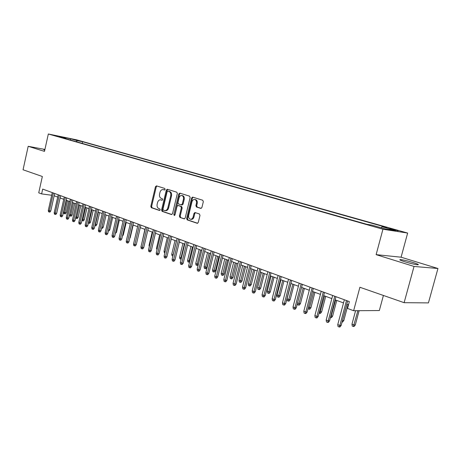 <?xml version="1.0" encoding="UTF-8"?>
<svg xmlns="http://www.w3.org/2000/svg" width="461" height="461" viewBox="0 0 461 461"><rect width="100%" height="100%" fill="white"/><g stroke="black" fill="none" stroke-linecap="round" stroke-linejoin="round"><path stroke-width="0.69" d="M165.113 189.385L164.744 188.44L156.486 185.875L155.455 186.728L150.81 206.349L151.317 207.692L159.5 210.475L160.226 209.893L159.863 208.937L158.797 208.579C157.345 207.859 156.798 206.407 157.149 204.235L157.541 202.592C158.094 200.731 159.08 199.803 160.497 199.815L162.013 200.264L162.664 199.653L162.301 198.703L161.229 198.357C159.771 197.654 159.218 196.213 159.575 194.035L159.967 192.387C160.549 190.462 161.569 189.529 163.027 189.586L164.439 190.001L165.113 189.385M413.258 262.568C407.789 260.943 403.565 259.958 400.597 259.601C398.765 259.566 400.171 260.286 404.816 261.779C410.296 263.415 414.554 264.418 417.58 264.781C419.429 264.816 417.989 264.078 413.258 262.568M44.821 149.888L43.881 149.796L44.734 150.274M396.126 230.01L389.96 228.552L398.148 230.823L396.126 230.01M200.771 208.389L201.912 207.513L203.33 201.682L202.754 200.258L192.617 197.112L191.597 198.017L186.647 218.485L187.206 219.903L197.337 223.32L198.276 222.427L199.988 215.408L199.411 213.979L194.957 212.533L193.989 213.431L193.147 216.889C192.686 218.428 191.845 219.223 190.629 219.275C189.01 218.889 188.353 217.592 188.658 215.391L191.926 201.895C192.427 200.253 193.332 199.446 194.628 199.48C196.15 199.947 196.749 201.227 196.444 203.324L195.89 205.589L196.461 207.006L200.996 208.424M44.919 149.439L28.19 146.304L23.05 169.769L42.349 176.5L38.73 192.819L41.623 193.902L42.689 189.091L349.363 301.598L347.542 308.444L353.633 310.726L379.334 310.547L383.414 295.461M414.036 266.446L437.95 268.498L401.087 257.203L376.13 254.645L414.036 266.446L404.124 302.681L359.897 287.261L353.633 310.726M376.13 254.645L382.941 229.238L48.336 133.995L76.549 139.821L407.645 233.053L382.941 229.238M28.19 146.304L44.487 151.381L48.336 133.995M177.341 193.562L176.799 192.191L167.285 189.235L166.312 190.116L161.575 209.991L162.093 211.363L171.44 214.538L172.512 213.697L177.341 193.562M179.848 193.136L189.575 196.161L190.134 197.562L185.195 217.995L184.267 218.877L179.946 217.431L179.398 216.03L181.375 207.813L180.827 206.419L177.969 205.497L177.012 206.378L174.967 214.895L174.327 215.506L173.837 214.509L178.764 194.006L179.848 193.136M437.95 268.498L428.43 302.9L404.124 302.681M74.094 139.62L80.594 141.175L74.094 139.62M381.189 227.769L382.054 226.726L386.675 227.463L82.6 141.74L77.362 140.668L76.157 141.665M382.054 226.726L395.607 230.552L385.408 228.961L371.716 225.077L366.806 224.3L60.299 137.159L65.756 138.277L59.204 136.421L70.798 138.813L77.362 140.668M401.087 257.203L407.645 233.053M54.173 195.764L57.7 197.072M60.126 197.971L63.733 199.308M66.177 200.212L69.87 201.578M72.331 202.488L76.111 203.889M78.595 204.811L82.467 206.24M84.968 207.168L88.927 208.637M91.451 209.571L95.508 211.075M98.055 212.014L102.209 213.558M104.774 214.503L109.032 216.082M111.62 217.039L115.976 218.652M118.586 219.62L123.052 221.274M125.686 222.248L130.261 223.948M132.912 224.928L137.603 226.668M140.282 227.659L145.088 229.44M147.791 230.437L152.718 232.263M155.443 233.272L160.497 235.145M163.246 236.159L168.426 238.078M171.198 239.109L176.511 241.074M179.312 242.111L184.763 244.128M187.587 245.177L193.176 247.246M196.029 248.306L201.762 250.427M204.644 251.493L210.527 253.677M213.437 254.754L219.476 256.99M222.415 258.074L228.616 260.373M231.578 261.473L237.945 263.83M240.942 264.937L247.482 267.363M250.502 268.481L257.221 270.97M260.275 272.099L267.178 274.658M270.255 275.799L277.355 278.427M280.467 279.579L287.756 282.276M290.903 283.446L298.4 286.223M301.58 287.399L309.291 290.251M312.5 291.444L320.43 294.377M323.674 295.582L331.834 298.601M335.118 299.817L343.514 302.929M346.828 304.156L348.516 304.784M41.623 193.902L51.69 195.251M82.225 143.388L82.6 141.74M66.004 138.778L65.756 138.277M70.331 140.011L70.798 138.813M164.686 189.967L163.027 189.586M160.607 199.832L162.272 200.212M156.924 186.008L156.256 186.861L151.611 206.459L152.113 207.802L159.863 210.435M167.792 189.39L167.107 190.249L162.376 210.101L162.894 211.466L171.89 214.526M167.867 191.079L167.124 191.684L162.958 209.15L163.327 210.107L164.929 210.591C166.329 210.562 167.297 209.628 167.844 207.802L170.714 195.798C171.071 193.591 170.507 192.139 169.014 191.442L168.542 191.188M165.522 210.671L165.724 210.694C167.124 210.665 168.092 209.738 168.64 207.911L167.844 207.802M168.663 191.206L169.809 191.569C171.302 192.266 171.867 193.718 171.504 195.925L168.64 207.911M184.556 218.831L179.946 217.431M178.678 205.606L181.622 206.528L182.17 207.923L180.193 216.134L180.741 217.534M180.263 193.263L179.554 194.133L174.725 215.345M183.438 199.261C183.743 197.21 183.167 195.954 181.703 195.493C180.435 195.452 179.554 196.248 179.058 197.878L177.929 202.563L178.476 203.952L181.208 204.84L182.302 203.975L183.438 199.261L184.227 199.388C184.533 197.337 183.956 196.081 182.498 195.62L181.703 195.493M181.421 204.868L182.13 204.984L183.092 204.096L182.302 203.975M184.227 199.388L183.092 204.096M194.628 199.48L195.418 199.607C196.939 200.068 197.544 201.348 197.233 203.445L196.68 205.704L197.25 207.122L201.198 208.389M191.171 219.344L191.424 219.373C192.64 219.327 193.482 218.531 193.943 216.993L193.147 216.889M195.464 212.682L194.778 213.535L193.943 216.993M193.113 197.262L192.393 198.144L187.443 218.589L188.002 220.001L197.619 223.274M66.177 212.769L65.364 213.858L64.609 213.771L64.021 213.547L63.756 212.198L66.177 212.769L68.793 201.18M64.609 213.771L67.502 200.702M63.756 212.198L66.442 200.31M53.338 192.998L49.35 210.833L50.768 210.994L49.938 212.112L49.154 212.02L49.35 210.833L48.301 210.418L52.277 192.606M50.768 210.994L54.686 193.487M49.154 212.02L48.572 211.789L48.301 210.418M72.106 215.068L71.282 216.169L70.527 216.082L69.928 215.852L69.663 214.492L72.106 215.068L74.751 203.387M70.527 216.082L73.46 202.909M69.663 214.492L72.377 202.506M75.846 216.895L78.128 217.402L80.808 205.629M78.128 217.402L77.304 218.514L76.543 218.433L79.517 205.151M76.543 218.433L75.938 218.197L75.76 217.281M82.185 219.361L84.259 219.782L86.968 207.911M84.259 219.782L83.424 220.9L82.663 220.819L85.677 207.433M82.663 220.819L81.983 220.249M88.633 221.862L90.489 222.202L93.231 210.233M90.489 222.202L89.647 223.331L88.887 223.251L91.941 209.755M88.887 223.251L88.362 223.043M59.296 195.182L55.257 213.166L56.674 213.322L55.839 214.446L55.055 214.359L55.257 213.166L54.185 212.74L58.213 194.784M56.674 213.322L60.639 195.677M55.055 214.359L54.461 214.123L54.185 212.74M65.353 197.4L61.267 215.535L62.684 215.69L61.843 216.826L61.054 216.739L61.267 215.535L60.178 215.103L64.252 197.003M62.684 215.69L66.695 197.896M61.054 216.739L60.449 216.497L60.178 215.103M71.513 199.665L67.375 217.944L68.798 218.099L67.946 219.24L67.156 219.159L67.375 217.944L66.269 217.506L70.395 199.256M68.798 218.099L72.861 200.155M67.156 219.159L66.545 218.912L66.269 217.506M77.782 201.964L73.593 220.398L75.016 220.548L74.158 221.701L73.368 221.62L73.593 220.398L72.469 219.955L76.641 201.543M75.016 220.548L79.131 202.46M73.368 221.62L72.74 221.372L72.469 219.955M95.202 224.415L96.827 224.657L99.605 212.59M96.827 224.657L95.974 225.798L95.214 225.717L98.314 212.112M95.214 225.717L94.926 225.608M84.161 204.304L79.92 222.894L81.343 223.043L80.479 224.207L79.684 224.127L79.92 222.894L78.773 222.444L83.003 203.877M81.343 223.043L85.51 204.799M79.684 224.127L79.05 223.873L78.773 222.444M101.887 227.014L103.276 227.164L106.093 214.993M103.276 227.164L102.417 228.31L101.656 228.235L104.797 214.515M90.65 206.684L86.357 225.435L87.786 225.579L86.91 226.754L86.115 226.674L86.357 225.435L85.193 224.974L89.474 206.251M87.786 225.579L91.998 207.179M86.115 226.674L85.469 226.414L85.193 224.974M108.704 229.595L109.839 229.705L112.686 217.436M109.839 229.705L108.969 230.863L108.421 230.811M97.259 209.11L92.915 228.022L94.338 228.166L93.456 229.348L92.661 229.267L92.915 228.022L91.727 227.555L96.061 208.672M94.338 228.166L98.608 209.605M92.661 229.267L92.004 229.008L91.727 227.555M115.653 232.211L116.518 232.298L119.399 219.926M116.518 232.298L115.365 233.439M103.99 211.576L99.588 230.656L101.011 230.794L100.118 231.987L99.328 231.912L99.588 230.656L98.377 230.177L102.768 211.132M101.011 230.794L105.339 212.072M99.328 231.912L98.654 231.641L98.377 230.177M122.73 234.88L123.312 234.937L126.233 222.456M123.312 234.937L122.447 236.09M110.842 214.088L106.382 233.335L107.805 233.468L106.906 234.672L106.111 234.597L106.382 233.335L105.148 232.851L109.597 213.633M107.805 233.468L112.184 214.584M106.111 234.597L105.425 234.326L105.148 232.851M129.939 237.594L130.233 237.617L133.194 225.031M130.233 237.617L129.795 238.199M117.814 216.653L113.297 236.067L114.726 236.193L113.815 237.409L113.02 237.34L113.297 236.067L112.04 235.571L116.552 216.186M114.726 236.193L119.163 217.143M113.02 237.34L112.323 237.063L112.04 235.571M124.925 219.257L120.344 238.844L121.773 238.971L120.851 240.198L120.056 240.129L120.344 238.844L119.065 238.343L123.634 218.785M121.773 238.971L126.268 219.753M120.056 240.129L119.347 239.847L119.065 238.343M141.873 243.016L144.892 229.365M132.163 221.914L127.524 241.679L128.947 241.8L128.02 243.033L127.224 242.97L127.524 241.679L126.222 241.166L130.849 221.43M128.947 241.8L133.506 222.409M127.224 242.97L126.504 242.682L126.222 241.166M149.301 246.635L149.064 245.344L152.216 232.079M149.064 245.344L149.56 245.534M139.539 224.622L134.837 244.566L136.266 244.682L135.321 245.926L134.531 245.863L134.837 244.566L133.511 244.042L138.202 224.132M136.266 244.682L140.882 225.112M134.531 245.863L133.794 245.575L133.511 244.042M156.988 249.827L156.481 248.225L159.679 234.839M156.481 248.225L157.293 248.537M147.059 227.377L142.288 247.505L143.717 247.62L142.766 248.877L141.976 248.813L142.288 247.505L140.939 246.969L145.693 226.881M143.717 247.62L148.402 227.872M141.976 248.813L141.222 248.519L140.939 246.969M164.865 252.899L164.318 252.686L164.041 251.159L167.28 237.657M164.041 251.159L165.176 251.602M154.723 230.189L149.888 250.502L151.312 250.611L150.349 251.879L149.56 251.821L149.888 250.502L148.511 249.96L153.334 229.682M151.312 250.611L156.06 230.679M149.56 251.821L148.794 251.522L148.511 249.96M172.91 256.005L172.016 255.694L171.74 254.149L173.14 254.697L176.436 241.045M172.794 255.993L173.227 254.703M171.74 254.149L175.024 240.527M162.537 233.059L157.633 253.562L159.057 253.665L158.083 254.945L157.293 254.887L157.633 253.562L156.227 253.003L161.12 232.534M159.057 253.665L163.868 233.548M157.293 254.887L156.515 254.576L156.227 253.003M181.133 259.099L179.865 258.754L179.588 257.203L181.017 257.757L184.354 243.978M180.66 259.065L181.017 257.757L181.45 257.785M179.588 257.203L182.919 243.448M170.501 235.98L165.528 256.673L166.951 256.771L165.972 258.068L165.182 258.016L165.528 256.673L164.093 256.109L169.054 235.45M166.951 256.771L171.832 236.47M165.182 258.016L164.381 257.699L164.093 256.109M189.563 262.067L187.869 261.877L187.592 260.309L189.045 260.874L192.433 246.975M188.676 262.194L189.045 260.874L189.846 260.926M187.592 260.309L190.969 246.428M178.626 238.959L173.584 259.854L175.001 259.946L174.01 261.254L173.221 261.203L173.584 259.854L172.12 259.278L177.151 238.418M175.001 259.946L179.957 239.449M173.221 261.203L172.408 260.88L172.12 259.278M198.322 264.493L197.608 265.427L196.029 265.063L195.746 263.479L197.233 264.055L200.668 250.023M196.853 265.386L197.233 264.055L198.409 264.13M195.746 263.479L199.175 249.47M186.912 242.002L181.795 263.093L183.213 263.179L182.21 264.499L181.421 264.453L181.795 263.093L180.303 262.505L185.408 241.449M183.213 263.179L188.238 242.486M181.421 264.453L180.597 264.124L180.303 262.505M206.931 267.38L205.94 268.677L205.185 268.636L204.344 268.308L204.067 266.712L206.931 267.38L210.325 253.602M205.185 268.636L209.064 253.135M204.067 266.712L207.542 252.57M195.372 245.102L190.18 266.4L191.592 266.481L190.577 267.812L189.794 267.772L190.18 266.4L188.658 265.801L193.839 244.537M191.592 266.481L196.691 245.586M189.794 267.772L188.947 267.438L188.658 265.801M215.443 270.682L214.44 271.996L213.691 271.955L212.832 271.621L212.55 270.008L215.443 270.682L218.883 256.771M213.691 271.955L217.632 256.304M212.55 270.008L216.076 255.728M203.998 248.272L198.731 269.777L200.143 269.852L199.117 271.195L198.328 271.154L198.731 269.777L197.175 269.161L202.437 247.695M200.143 269.852L205.318 248.75M198.328 271.154L197.469 270.814L197.175 269.161M224.127 274.047L223.112 275.373L222.363 275.338L221.487 274.998L221.205 273.367L224.127 274.047L227.619 260.004M222.363 275.338L226.368 259.543M221.205 273.367L224.784 258.955M212.809 251.499L207.456 273.217L208.868 273.287L207.83 274.647L207.047 274.612L207.456 273.217L205.871 272.595L211.207 250.911M208.868 273.287L214.117 251.983M207.047 274.612L206.165 274.26L205.871 272.595M232.984 277.487L231.958 278.824L231.215 278.796L230.321 278.444L230.033 276.802L232.984 277.487L236.528 263.306M231.215 278.796L235.289 262.845M230.033 276.802L233.669 262.246M221.799 254.8L216.37 276.733L217.771 276.796L216.722 278.167L215.944 278.139L216.37 276.733L214.751 276.099L220.168 254.201M217.771 276.796L223.107 255.279M215.944 278.139L215.045 277.781L214.751 276.099M242.025 280.991L240.988 282.345L240.244 282.316L239.334 281.965L239.052 280.3L242.025 280.991L245.627 266.671M240.244 282.316L244.388 266.216M239.052 280.3L242.734 265.605M230.984 258.166L225.464 280.323L226.864 280.38L225.804 281.769L225.026 281.734L225.464 280.323L223.816 279.671L229.319 257.555M226.864 280.38L232.281 258.644M225.026 281.734L224.109 281.371L223.816 279.671M251.257 284.575L250.202 285.941L249.464 285.918L248.531 285.555L248.249 283.878L251.257 284.575L254.91 270.111M249.464 285.918L253.677 269.656M248.249 283.878L251.994 269.034M260.678 288.229L259.612 289.612L258.875 289.589L257.93 289.22L257.641 287.526L260.678 288.229L264.389 273.621M258.875 289.589L263.162 273.171M257.641 287.526L261.445 272.532M270.302 291.963L269.224 293.357L268.492 293.34L267.518 292.96L267.236 291.254L270.302 291.963L274.07 277.205M268.492 293.34L272.854 276.756M267.236 291.254L271.097 276.104M240.36 261.606L234.758 283.993L236.153 284.039L235.075 285.44L234.303 285.417L234.758 283.993L233.07 283.325L238.66 260.984M236.153 284.039L241.656 262.084M234.303 285.417L233.364 285.042L233.07 283.325M249.943 265.121L244.249 287.739L245.638 287.779L244.549 289.191L243.777 289.168L244.249 287.739L242.526 287.059L248.202 264.487M245.638 287.779L251.228 265.594M243.777 289.168L242.82 288.793L242.526 287.059M259.733 268.717L253.948 291.565L255.331 291.6L254.23 293.023L253.464 293.012L253.948 291.565L252.19 290.868L257.958 268.066M255.331 291.6L261.012 269.184M253.464 293.012L252.484 292.62L252.19 290.868M280.127 295.778L279.038 297.184L278.311 297.172L277.32 296.786L277.032 295.057L280.127 295.778L283.953 280.87M278.311 297.172L282.749 280.426M277.032 295.057L280.951 279.758M269.743 272.388L263.859 295.478L265.236 295.501L264.124 296.942L263.358 296.93L263.859 295.478L262.061 294.763L267.922 271.719M265.236 295.501L271.01 272.854M263.358 296.93L262.361 296.538L262.061 294.763M290.171 299.673L289.064 301.096L288.344 301.091L287.33 300.693L287.042 298.947L290.171 299.673L294.06 284.61M288.344 301.091L292.862 284.172M287.042 298.947L291.029 283.492M279.971 276.139L273.995 299.471L275.361 299.489L274.232 300.947L273.471 300.941L273.995 299.471L272.151 298.745L278.11 275.459M275.361 299.489L281.227 276.6M273.471 300.941L272.451 300.537L272.151 298.745M297.529 303.021L300.428 303.655L304.381 288.436M300.428 303.655L299.316 305.09L298.595 305.09L303.2 287.998M298.595 305.09L297.558 304.686L297.38 303.592M290.43 279.977L284.356 303.563L285.716 303.568L284.575 305.044L283.815 305.044L284.356 303.563L282.472 302.819L288.528 279.28M285.716 303.568L291.68 280.438M283.815 305.044L282.772 304.629L282.472 302.819M308.38 307.239L310.921 307.723L314.938 292.343M310.921 307.723L309.786 309.175L309.072 309.181L313.762 291.911M309.072 309.181L308 308.686M301.131 283.901L294.954 307.741L296.302 307.741L295.144 309.233L294.395 309.233L294.954 307.741L293.029 306.986L299.189 283.187M296.302 307.741L302.37 284.356M294.395 309.233L293.323 308.812L293.029 306.986M319.485 311.55L321.64 311.884L325.725 296.342M321.64 311.884L320.499 313.353L319.784 313.359L324.567 295.91M319.784 313.359L319.081 313.082M312.08 287.918L305.793 312.022L307.135 312.011L305.96 313.515L305.217 313.526L305.793 312.022L303.822 311.244L310.086 287.186M307.135 312.011L313.301 288.367M305.217 313.526L304.122 313.088L303.822 311.244M330.848 315.969L332.606 316.137L336.761 300.428M332.606 316.137L331.447 317.623L330.744 317.635L335.614 300.002M330.744 317.635L330.439 317.52M323.282 292.026L316.886 316.396L318.217 316.373L317.03 317.9L316.286 317.911L316.886 316.396L314.869 315.601L321.242 291.283M318.217 316.373L324.492 292.476M316.286 317.911L315.168 317.468L314.869 315.601M342.483 320.487L343.825 320.487L348.049 304.612M342.31 321.156L346.914 304.191M343.825 320.487L342.65 321.991L342.079 322.008M334.744 296.233L328.238 320.879L329.563 320.844L328.359 322.383L327.621 322.406L328.238 320.879L326.175 320.061L332.663 295.472M329.563 320.844L335.948 296.677M327.621 322.406L326.474 321.951L326.175 320.061M355.304 324.942L354.111 326.463L353.42 326.486L352.262 326.031L351.974 324.175L354.06 324.982L355.304 324.942L359.119 310.685M353.42 326.486L357.886 310.697M351.974 324.175L355.575 310.714M346.488 300.543L339.866 325.466L341.175 325.42L339.953 326.982L339.227 327.005L339.866 325.466L337.752 324.63L344.355 299.759M341.175 325.42L347.675 300.975M339.227 327.005L338.051 326.538L337.752 324.63M164.093 189.782L163.298 189.65M161.661 200.016L160.86 199.895M152.113 207.802L151.317 207.692M151.611 206.459L150.81 206.349M156.256 186.861L155.455 186.728M162.894 211.466L162.093 211.363M162.376 210.101L161.575 209.991M167.107 190.249L166.312 190.116M171.504 195.925L170.714 195.798M169.809 191.569L169.014 191.442M180.193 216.134L179.398 216.03M182.17 207.923L181.375 207.813M181.622 206.528L180.827 206.419M178.891 205.641L178.096 205.525M174.638 214.613L173.837 214.509M179.554 194.133L178.764 194.006M197.25 207.122L196.461 207.006M196.68 205.704L195.89 205.589M197.233 203.445L196.444 203.324M194.778 213.535L193.989 213.431M188.002 220.001L187.206 219.903M187.443 218.589L186.647 218.485M192.393 198.144L191.597 198.017M400.436 260.2L400.597 259.601M168.599 191.194L167.804 191.067M165.724 210.694L164.929 210.591M178.759 205.612L178.015 205.502M182.13 204.984L181.334 204.868M191.424 219.373L190.629 219.275"/></g></svg>
